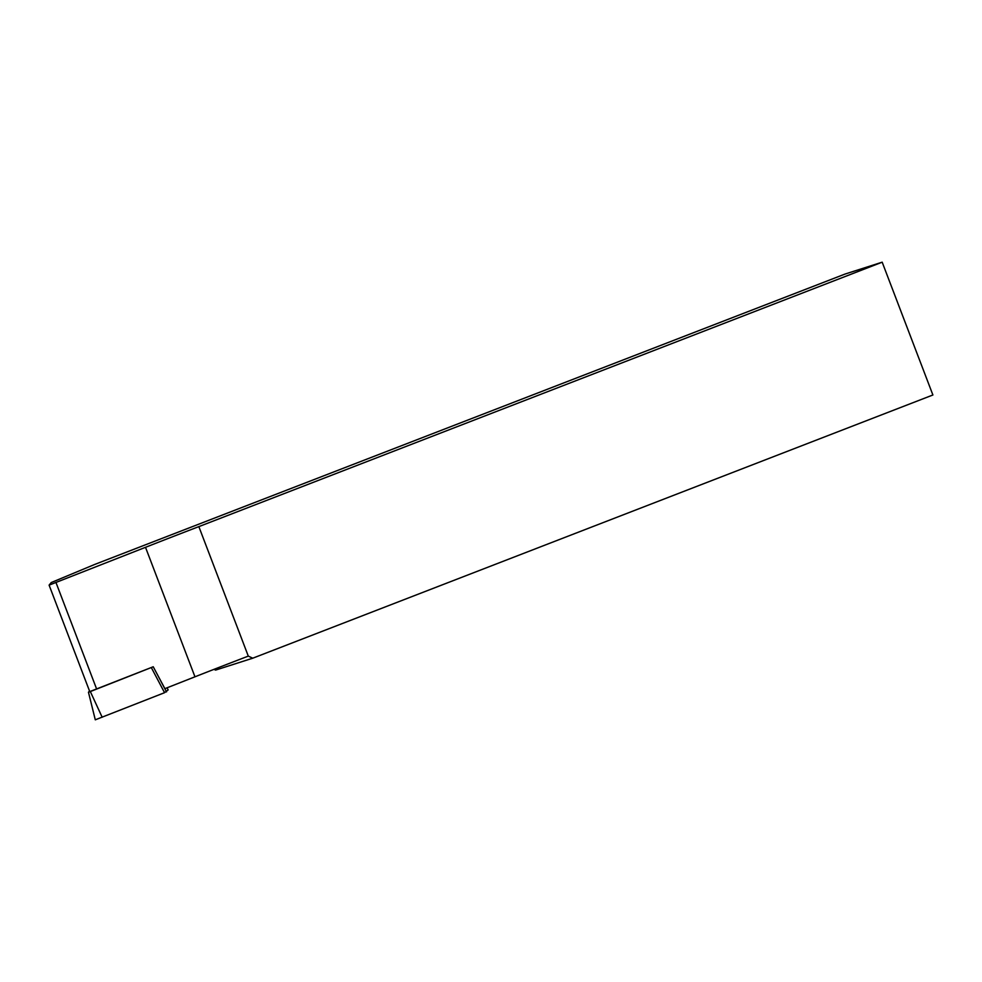 <?xml version="1.0" encoding="UTF-8"?>
<svg xmlns="http://www.w3.org/2000/svg" width="982" height="982" viewBox="0 0 982 982"><rect width="100%" height="100%" fill="white"/><g stroke="black" fill="none" stroke-linecap="round" stroke-linejoin="round"><path stroke-width="1.47" d="M248.299 656.111A118.491 1.866 -20.9 0 0 194.964 676.807L164.89 688.652L153.229 666.766L89.755 691.61L49.1 585.137L145.508 547.318A118.491 1.866 159.1 0 1 198.855 526.622L882.18 262.182L932.9 394.985L252.755 658.198L248.299 656.111L198.855 526.622M882.18 262.182L845.023 274.064L94.751 564.429L51.248 582.547L49.1 585.137L89.755 691.61M214.015 669.356L215.598 670.092L252.755 658.198M168.155 689.904L167.038 687.805L168.155 689.904L164.559 692.691L151.302 667.539L90.319 691.561L88.466 692.249L89.522 690.984M164.559 692.691L95.291 719.818L88.466 692.249L95.291 719.818M151.302 667.539L153.106 666.803M145.508 547.318L194.964 676.807M55.986 582.572L96.641 689.045M102.177 717.253L90.319 691.561M156.396 672.695L166.51 691.893"/></g></svg>
